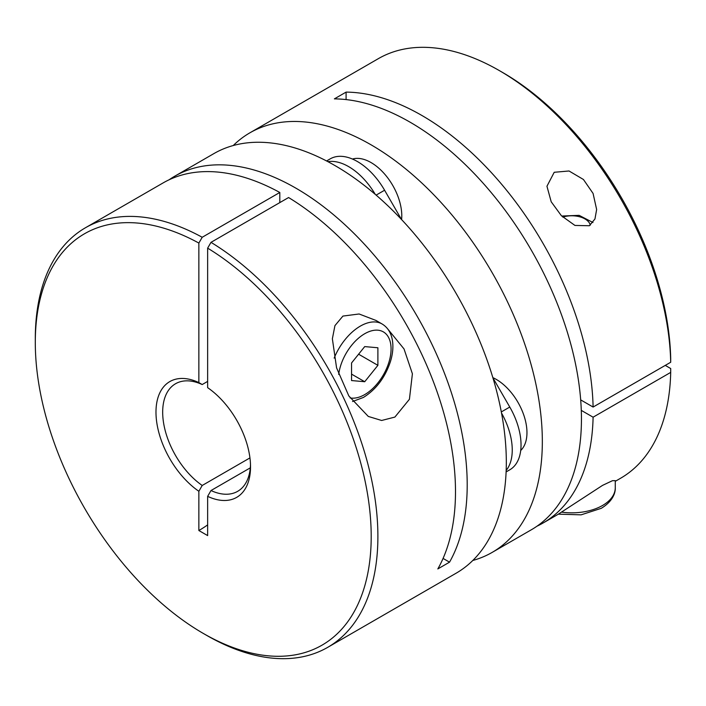 <?xml version="1.0" encoding="UTF-8"?>
<svg xmlns="http://www.w3.org/2000/svg" width="706" height="706" viewBox="0 0 706 706"><rect width="100%" height="100%" fill="white"/><g stroke="black" fill="none" stroke-linecap="round" stroke-linejoin="round"><path stroke-width="1.06" d="M364.72 346.593L351.544 362.981L351.544 380.552L364.72 381.725L377.895 365.337L377.895 347.767L364.72 346.593M358.604 354.2L377.895 365.337M351.544 374.118L364.72 381.725M375.936 320.427L359.116 313.985L342.922 316.076L334.935 325.625L332.367 338.792L336.577 367.861L348.843 395.969L368.294 416.434L381.628 420.476L394.892 417.078L409.418 399.278L412.401 373.783L404.026 348.94L387.656 328.872M131.669 201.069L85.47 227.747A242.255 139.867 60 0 1 202.207 237.269L279.805 192.473A242.255 139.867 -120 0 0 163.068 182.942L131.669 201.069M250.303 467.849L210.988 490.538A62.119 35.865 -120 0 0 237.657 491.332A62.119 35.865 -120 0 0 250.489 464.777M169.069 179.809A242.255 139.867 60 0 1 174.779 176.182A242.255 139.867 60 0 1 295.911 188.175A242.255 139.867 60 0 1 449.537 562.161L437.826 568.93A242.255 139.867 -120 0 0 288.586 197.539L210.988 242.343A242.255 139.867 60 0 1 365.682 456.041A242.255 139.867 60 0 1 327.725 647.34A242.255 139.867 60 0 1 206.602 635.338A242.255 139.867 60 0 1 206.593 635.338L203.249 633.406A237.516 137.132 -120 0 0 371.188 538.969A237.516 137.132 -120 0 0 207.643 248.141L207.643 387.665A66.849 38.592 60 0 1 250.524 466.763A66.849 38.592 60 0 1 207.643 496.353L210.988 490.538M327.725 647.34L456.147 573.193A242.255 139.867 -120 0 0 493.282 379.069A242.255 139.867 -120 0 0 335.023 165.601A242.255 139.867 -120 0 0 213.892 153.599L174.779 176.182M202.207 237.269L198.863 243.067A237.516 137.132 -120 0 0 35.3 342.507L35.3 338.642A242.255 139.867 60 0 1 85.47 227.747M207.643 381.399L202.207 384.541A62.119 35.865 -120 0 0 175.538 383.746A62.119 35.865 -120 0 0 165.23 430.695A62.119 35.865 -120 0 0 202.207 485.472L198.863 491.279L198.863 530.524A114.469 66.09 120 0 0 207.643 524.893M198.863 491.279A66.849 38.592 60 0 1 155.982 412.18A66.849 38.592 60 0 1 198.863 382.59L202.207 384.541M198.863 243.067L198.863 382.59M35.3 342.507A237.516 137.132 -120 0 0 203.249 633.406M198.863 530.524L207.643 535.589L207.643 496.353M202.207 485.472L249.942 457.912M210.988 242.343L207.643 248.141M279.805 202.613L279.805 192.473M443.068 558.428L449.537 562.161M375.265 194.371A54.353 31.382 -120 0 0 348.632 166.616A54.353 31.382 -120 0 0 327.893 161.656M401.467 219.442L384.594 190.232A54.353 31.382 -120 0 0 357.421 161.542A54.353 31.382 -120 0 0 330.249 158.85A54.353 31.382 -120 0 0 330.24 158.85L326.578 160.968L330.249 158.85M536.992 526.191A242.255 139.867 -120 0 0 542.985 523.058L557.899 514.445L602.536 485.384L612.446 480.698L615.27 480.654L615.27 487.731A43.481 25.107 180 0 1 602.536 505.487A43.481 25.107 180 0 1 561.755 512.159M589.36 225.744L594.955 218.984L596.641 209.523L593.075 193.435L583.438 179.492L569.027 170.984L554.219 172.282L546.947 186.243L551.209 201.792L561.394 215.727L574.931 225.435L589.36 225.744M249.915 132.807L378.337 58.66A242.255 139.867 60 0 1 499.46 70.662A242.255 139.867 60 0 1 670.7 362.257L593.102 407.053A242.255 139.867 -120 0 0 346.09 92.115L334.379 98.875A242.255 139.867 60 0 1 581.444 418.923A242.255 139.867 60 0 1 531.274 529.818L492.161 552.401A242.255 139.867 -120 0 0 542.332 441.497A242.255 139.867 -120 0 0 436.59 197.706A242.255 139.867 -120 0 0 249.915 132.807A242.255 139.867 -120 0 0 233.245 145.533M401.599 219.584A43.481 25.107 -120 0 0 371.038 162.556A43.481 25.107 -120 0 0 352.453 159.044M520.71 450.472A43.481 25.107 -120 0 0 523.755 414.987A43.481 25.107 -120 0 0 496.212 379.369A43.481 25.107 -120 0 0 492.85 377.639M472.808 560.467A242.255 139.867 -120 0 0 492.161 552.401M542.985 523.058A242.255 139.867 -120 0 0 593.102 417.193L670.7 372.397A242.255 139.867 60 0 1 620.583 478.253L615.27 481.324M670.7 372.397L670.7 368.532L665.264 365.39M670.7 362.257L670.7 358.392A237.516 137.132 -120 0 0 502.804 72.594L499.46 70.662M581.294 410.38L593.102 417.193M580.685 399.887L593.102 407.053M346.09 92.115L346.09 99.59M506.167 470.434A54.353 31.382 -120 0 0 501.525 413.045M509.776 469.808L506.114 471.926L509.776 469.808A54.353 31.382 -120 0 0 509.776 407.044L492.903 377.825M334.159 358.101A43.481 25.107 -60 0 1 360.325 326.119A43.481 25.107 -60 0 1 382.07 323.966L375.804 320.347M350.07 397.91A37.268 21.515 120 0 0 364.72 394.592A37.268 21.515 120 0 0 391.071 348.94A37.268 21.515 120 0 0 364.72 333.726A37.268 21.515 120 0 0 338.695 374.427M562.806 217.113A18.638 10.758 180 0 1 590.278 225.161M376.13 195.112L384.594 190.232M501.313 411.933L509.776 407.044M352.55 401.511L363.431 397.434C376.245 389.385 385.3 377.286 390.586 361.119C392.977 353.097 393.507 345.728 392.157 339.012C390.692 332.155 387.329 327.143 382.07 323.966M558.393 514.162L581.1 514.842L601.247 508.329C612.808 501.348 615.57 492.797 615.27 487.731M592.969 222.514L579.141 215.356L561.694 216.027"/></g></svg>
